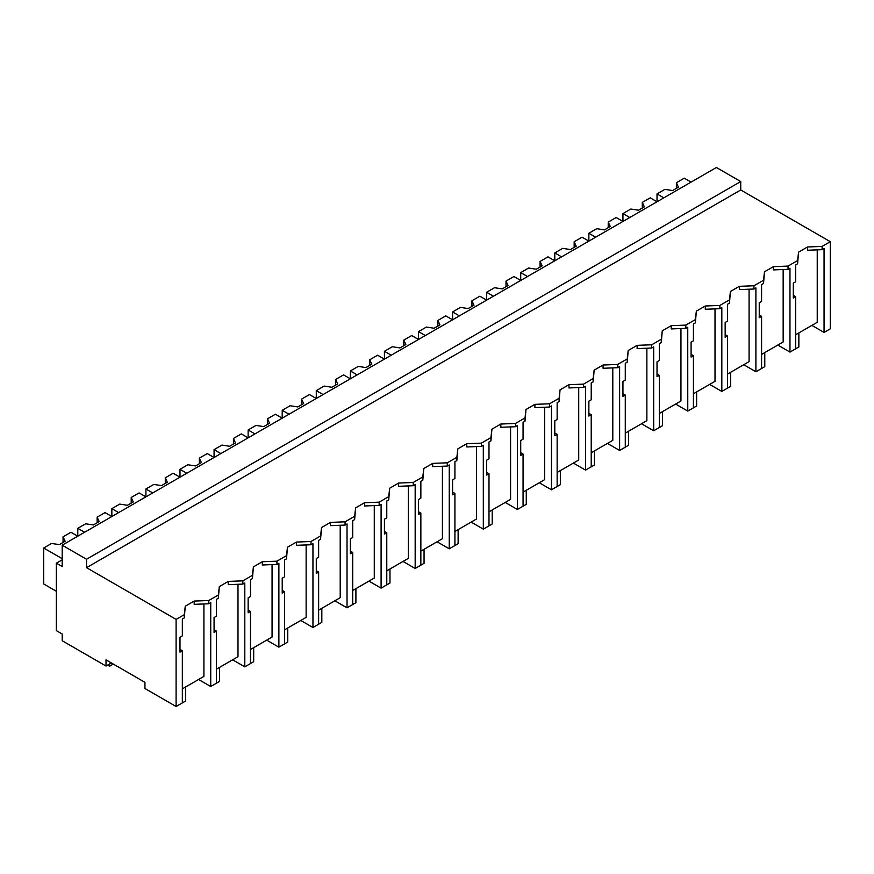 <?xml version="1.0" encoding="UTF-8"?>
<svg xmlns="http://www.w3.org/2000/svg" width="874" height="874" viewBox="0 0 874 874"><rect width="100%" height="100%" fill="white"/><g stroke="black" fill="none" stroke-linecap="round" stroke-linejoin="round"><path stroke-width="1.31" d="M740.737 181.541L740.737 189.975L830.3 241.683L830.3 328.81L824.051 332.415L824.051 248.544L822.095 249.669L807.5 250.237L807.5 246.981L798.574 252.138L797.601 260.572L788.031 266.089L773.424 266.657L764.499 271.803L763.526 280.237L753.956 285.765L739.349 286.322L730.424 291.479L729.451 299.913L719.881 305.441L705.274 305.998L696.349 311.155L695.376 319.578L690.602 322.342L685.806 325.106L671.199 325.674L662.274 330.82L661.301 339.254L651.731 344.782L637.135 345.339L628.209 350.496L627.226 358.93L617.656 364.447L603.06 365.015L594.134 370.172L593.162 378.595L583.592 384.123L568.985 384.691L560.059 389.837L559.087 398.271L549.517 403.799L534.91 404.356L525.984 409.513L525.012 417.947L515.442 423.464L500.835 424.032L491.909 429.189L490.937 437.612L481.366 443.14L466.771 443.697L457.845 448.854L456.862 457.288L447.291 462.816L432.696 463.373L423.77 468.53L422.798 476.953L413.227 482.481L398.62 483.049L389.695 488.195L388.722 496.629L383.948 499.393L379.152 502.157L364.545 502.714L355.62 507.87L354.647 516.305L345.077 521.822L330.47 522.39L321.545 527.546L320.572 535.97L311.002 541.498L296.406 542.066L287.47 547.211L286.497 555.646L276.927 561.174L262.331 561.731L253.405 566.887L252.433 575.321L242.863 580.839L228.256 581.407L219.33 586.563L218.358 594.986L208.788 600.514L194.181 601.072L185.255 606.228L184.283 614.662L176.1 619.382L176.1 706.509L144.942 688.515L144.942 682.332L106.005 659.859L106.005 666.043L62.196 640.74L62.196 634L56.351 630.624L56.351 563.184L62.196 566.549L62.196 545.19L86.537 559.251L740.737 181.541L716.396 167.491L62.196 545.19M830.3 241.683L822.095 246.424L807.5 246.981M740.737 189.975L86.537 567.674L176.1 619.382M822.095 246.424L822.095 249.669M811.88 325.39L824.051 332.415M182.338 688.854L203.915 676.389L203.915 603.956M817.234 249.855L817.234 322.298L795.646 334.764M783.159 269.531L783.159 341.974L761.582 354.429M749.084 289.207L749.084 361.639L727.507 374.105M715.008 308.872L715.008 381.315L693.432 393.77M680.944 328.548L680.944 400.991L659.357 413.446M646.869 348.223L646.869 420.656L625.281 433.122M612.794 367.888L612.794 440.332L591.206 452.787M578.719 387.564L578.719 459.997L557.142 472.463M544.644 407.24L544.644 479.673L523.067 492.138M510.58 426.905L510.58 499.349L488.992 511.803M476.505 446.581L476.505 519.014L454.917 531.479M442.43 466.246L442.43 538.69L420.842 551.144M408.355 485.922L408.355 558.366L386.778 570.82M374.28 505.598L374.28 578.031L352.703 590.496M340.204 525.263L340.204 597.707L318.628 610.161M306.14 544.939L306.14 617.372L284.553 629.837M272.065 564.615L272.065 637.048L250.477 649.513M237.99 584.28L237.99 656.724L216.413 669.178M111.359 662.951L106.005 666.043M86.537 567.674L86.537 559.251M798.574 252.138L797.601 263.817L795.657 264.942L795.657 281.778L793.308 283.132L793.308 298.045L795.657 296.69L793.308 295.336M797.601 260.572L797.601 263.817M795.657 296.69L795.657 348.813L789.976 352.091L777.805 345.066M788.031 266.089L788.031 269.345L773.424 269.902L773.424 266.657M789.976 352.091L789.976 268.22L788.031 269.345M62.196 559.808L56.351 563.184M184.283 614.662L184.283 617.918L182.338 619.032L182.338 635.868L179.989 637.222L179.989 652.135L182.338 650.78L182.338 702.904L176.1 706.509M182.338 650.78L179.989 649.426M194.181 601.072L194.181 604.327L208.788 603.77L208.788 600.514M185.255 606.228L184.283 617.918M218.358 594.986L218.358 598.242L216.413 599.367L216.413 616.203L214.064 617.547L214.064 632.459L216.413 631.104L216.413 683.228L210.732 686.505L210.732 602.645L208.788 603.77M210.732 686.505L198.562 679.48M764.499 271.803L763.526 283.493L761.582 284.618L761.582 301.443L759.233 302.797L759.233 317.71L761.582 316.355L759.233 315.001M763.526 280.237L763.526 283.493M761.582 316.355L761.582 368.478L755.901 371.756L743.73 364.731M753.956 285.765L753.956 289.021L739.349 289.578L739.349 286.322M755.901 371.756L755.901 287.896L753.956 289.021M730.424 291.479L729.451 303.158L727.507 304.283L727.507 321.119L725.158 322.473L725.158 337.386L727.507 336.031L725.158 334.676M729.451 299.913L729.451 303.158M727.507 336.031L727.507 388.154L721.826 391.432L709.655 384.407M719.881 305.441L719.881 308.686L705.274 309.254L705.274 305.998M721.826 391.432L721.826 307.561L719.881 308.686M696.349 311.155L695.376 322.834L693.432 323.959L693.432 340.794L691.083 342.149L691.083 357.051L693.432 355.696L691.083 354.352M695.376 319.578L695.376 322.834M693.432 355.696L693.432 407.83L687.762 411.097L675.591 404.072M685.806 325.106L685.806 328.362L671.199 328.919L671.199 325.674M687.762 411.097L687.751 327.237L685.806 328.362M662.274 330.82L661.301 342.51L659.357 343.635L659.357 360.459L657.019 361.814L657.019 376.727L659.357 375.372L657.019 374.017M661.301 339.254L661.301 342.51M659.357 375.372L659.357 427.495L653.686 430.773L641.516 423.748M651.731 344.782L651.731 348.027L637.135 348.595L637.135 345.339M653.686 430.773L653.686 346.912L651.731 348.027M628.209 350.496L627.226 362.175L625.281 363.3L625.281 380.135L622.944 381.49L622.944 396.403L625.281 395.048L622.944 393.693M627.226 358.93L627.226 362.175M625.281 395.048L625.281 447.171L619.611 450.449L607.441 443.424M617.656 364.447L617.656 367.703L603.06 368.271L603.06 365.015M619.611 450.449L619.611 366.577L617.656 367.703M594.134 370.172L593.162 381.851L591.217 382.976L591.217 399.811L588.868 401.166L588.868 416.068L591.217 414.713L588.868 413.358M593.162 378.595L593.162 381.851M591.217 414.713L591.217 466.836L585.536 470.114L573.366 463.089M583.592 384.123L583.592 387.379L568.985 387.936L568.985 384.691M585.536 470.114L585.536 386.253L583.592 387.379M560.059 389.837L559.087 401.527L557.142 402.641L557.142 419.476L554.793 420.831L554.793 435.744L557.142 434.389L554.793 433.034M559.087 398.271L559.087 401.527M557.142 434.389L557.142 486.512L551.461 489.79L539.291 482.765M549.517 403.799L549.517 407.044L534.91 407.612L534.91 404.356M551.461 489.79L551.461 405.918L549.517 407.044M525.984 409.513L525.012 421.192L523.067 422.317L523.067 439.152L520.718 440.507L520.718 455.42L523.067 454.065L520.718 452.71M525.012 417.947L525.012 421.192M523.067 454.065L523.067 506.188L517.397 509.466L505.227 502.441M515.442 423.464L515.442 426.72L500.835 427.277L500.835 424.032M517.397 509.466L517.386 425.594L515.442 426.72M491.909 429.189L490.937 440.867L488.992 441.993L488.992 458.817L486.654 460.172L486.654 475.085L488.992 473.73L486.654 472.375M490.937 437.612L490.937 440.867M488.992 473.73L488.992 525.853L483.322 529.131L471.152 522.106M481.366 443.14L481.366 446.396L466.771 446.953L466.771 443.697M483.322 529.131L483.311 445.27L481.366 446.396M457.845 448.854L456.862 460.543L454.917 461.658L454.917 478.493L452.579 479.848L452.579 494.76L454.917 493.406L452.579 492.051M456.862 457.288L456.862 460.543M454.917 493.406L454.917 545.529L449.247 548.806L437.076 541.782M447.291 462.816L447.291 466.061L432.696 466.629L432.696 463.373M449.247 548.806L449.247 464.935L447.291 466.061M423.77 468.53L422.798 480.208L420.853 481.334L420.853 498.169L418.504 499.524L418.504 514.425L420.853 513.082L418.504 511.727M422.798 476.953L422.798 480.208M420.853 513.082L420.853 565.205L415.172 568.471L403.001 561.447M413.227 482.481L413.227 485.736L398.62 486.294L398.62 483.049M415.172 568.471L415.172 484.611L413.227 485.736M389.695 488.195L388.722 499.884L386.778 501.01L386.778 517.834L384.429 519.189L384.429 534.101L386.778 532.747L384.429 531.392M388.722 496.629L388.722 499.884M386.778 532.747L386.778 584.87L381.097 588.147L368.926 581.123M379.152 502.157L379.152 505.412L364.545 505.97L364.545 502.714M381.097 588.147L381.097 504.287L379.152 505.412M355.62 507.87L354.647 519.549L352.703 520.675L352.703 537.51L350.354 538.865L350.354 553.777L352.703 552.423L350.354 551.068M354.647 516.305L354.647 519.549M352.703 552.423L352.703 604.546L347.022 607.823L334.862 600.799M345.077 521.822L345.077 525.077L330.47 525.645L330.47 522.39M347.022 607.823L347.022 523.952L345.077 525.077M321.545 527.546L320.572 539.225L318.628 540.351L318.628 557.186L316.279 558.541L316.279 573.442L318.628 572.088L316.279 570.733M320.572 535.97L320.572 539.225M318.628 572.088L318.628 624.211L312.958 627.488L300.787 620.464M311.002 541.498L311.002 544.753L296.406 545.31L296.406 542.066M312.958 627.488L312.947 543.628L311.002 544.753M287.47 547.211L286.497 558.901L284.553 560.016L284.553 576.851L282.215 578.206L282.215 593.118L284.553 591.764L282.215 590.409M286.497 555.646L286.497 558.901M284.553 591.764L284.553 643.887L278.882 647.164L266.712 640.139M276.927 561.174L276.927 564.418L262.331 564.986L262.331 561.731M278.882 647.164L278.882 563.304L276.927 564.418M253.405 566.887L252.433 578.566L250.488 579.691L250.488 596.527L248.14 597.882L248.14 612.794L250.488 611.439L248.14 610.085M252.433 575.321L252.433 578.566M250.488 611.439L250.488 663.563L244.807 666.84L232.637 659.815M242.863 580.839L242.863 584.094L228.256 584.662L228.256 581.407M244.807 666.84L244.807 582.969L242.863 584.094M219.33 586.563L218.358 598.242M216.413 631.104L214.064 629.75M663.825 197.841L657.019 193.908L657.019 201.785L650.201 197.841L642.303 202.407L644.356 206.843L638.523 210.208L630.842 209.028L622.944 213.584L622.944 221.45L616.126 217.517L608.228 222.072L610.281 226.508L604.447 229.884L596.767 228.693L588.868 233.26L588.868 241.126L582.051 237.193L574.152 241.748L576.217 246.184L570.372 249.56L562.692 248.369L554.793 252.925L554.793 260.791L547.976 256.858L540.077 261.424L542.142 265.849L536.297 269.225L528.617 268.034L520.718 272.601L520.718 280.467L513.912 276.534L506.013 281.089L508.067 285.525L502.222 288.901L494.553 287.71L486.654 292.266L486.654 300.143L479.837 296.21L471.938 300.765L473.992 305.201L468.147 308.566L460.478 307.386L452.579 311.942L452.579 319.808L445.762 315.875L437.863 320.441L439.917 324.866L434.083 328.242L426.403 327.051L418.504 331.617L418.504 339.483L411.687 335.55L403.788 340.106L405.853 344.542L400.008 347.918L392.328 346.727L384.429 351.282L384.429 359.159L377.612 355.215L369.713 359.782L371.778 364.218L365.933 367.583L358.253 366.403L350.354 370.958L350.354 378.824L343.548 374.891L335.649 379.458L337.703 383.883L331.858 387.258L324.178 386.068L316.279 390.634L316.279 398.5L309.472 394.567L301.574 399.123L303.628 403.559L297.783 406.934L290.113 405.744L282.215 410.299L282.215 418.165L275.397 414.232L267.499 418.799L269.553 423.234L263.719 426.599L256.038 425.409L248.14 429.975L248.14 437.841L241.322 433.908L233.424 438.464L235.477 442.899L229.643 446.275L221.963 445.084L214.064 449.651L214.064 457.517L207.247 453.584L199.348 458.14L201.413 462.575L195.568 465.94L187.888 464.76L179.989 469.316L179.989 477.182L173.172 473.249L165.284 477.816L167.338 482.24L161.493 485.616L153.813 484.425L145.914 488.992L145.914 496.858L139.108 492.925L131.209 497.481L133.263 501.916L127.418 505.292L119.749 504.101L111.85 508.657L111.85 516.534L105.033 512.601L97.134 517.157L99.188 521.592L93.354 524.957L85.674 523.777L77.775 528.333L77.775 536.199L70.958 532.266L63.059 536.833L65.113 541.257L59.279 544.633L51.599 543.442L43.7 548.009L43.7 583.974L56.351 591.283M691.083 182.109L684.276 178.176L676.378 182.732L678.432 187.167L672.587 190.543L664.917 189.352L657.019 193.908M676.378 182.732L676.378 188.358M629.761 217.517L622.944 213.584M642.303 202.407L642.303 208.023M595.686 237.193L588.868 233.26M608.228 222.072L608.228 227.699M561.611 256.858L554.793 252.925M574.152 241.748L574.152 247.375M527.535 276.534L520.718 272.601M540.077 261.424L540.077 267.04M493.46 296.21L486.654 292.266M506.013 281.089L506.013 286.716M459.385 315.875L452.579 311.942M471.938 300.765L471.938 306.381M425.321 335.55L418.504 331.617M437.863 320.441L437.863 326.057M391.246 355.215L384.429 351.282M403.788 340.106L403.788 345.733M357.171 374.891L350.354 370.958M369.713 359.782L369.713 365.398M323.096 394.567L316.279 390.634M335.649 379.458L335.649 385.073M289.021 414.232L282.215 410.299M301.574 399.123L301.574 404.749M254.957 433.908L248.14 429.975M267.499 418.799L267.499 424.414M220.882 453.584L214.064 449.651M233.424 438.464L233.424 444.09M186.807 473.249L179.989 469.316M199.348 458.14L199.348 463.766M152.732 492.925L145.914 488.992M165.284 477.816L165.284 483.431M118.656 512.601L111.85 508.657M131.209 497.481L131.209 503.107M84.592 532.266L77.775 528.333M97.134 517.157L97.134 522.772M62.196 558.683L43.7 548.009M63.059 536.833L63.059 542.448M791.068 351.457L798.858 346.956L798.858 332.907M756.993 371.133L764.783 366.632L764.783 352.583M722.918 390.798L730.708 386.308L730.708 372.248M688.843 410.474L696.633 405.973L696.633 391.923M654.779 430.139L662.568 425.649L662.568 411.599M620.704 449.815L628.493 445.314L628.493 431.264M586.629 469.491L594.418 464.99L594.418 450.94M552.554 489.156L560.343 484.666L560.343 470.616M518.479 508.832L526.268 504.331L526.268 490.281M484.414 528.508L492.193 524.007L492.193 509.957M450.339 548.173L458.129 543.683L458.129 529.622M416.264 567.849L424.054 563.348L424.054 549.298M382.189 587.514L389.979 583.024L389.979 568.974M348.114 607.19L355.904 602.699L355.904 588.639M314.05 626.866L321.829 622.364L321.829 608.315M279.975 646.531L287.764 642.04L287.764 627.991M245.9 666.207L253.689 661.705L253.689 647.656M211.825 685.882L219.614 681.381L219.614 667.332M177.75 705.547L185.539 701.057L185.539 686.997M107.655 665.081L109.611 666.207L113.303 664.065M109.611 666.207L109.611 663.956"/></g></svg>
